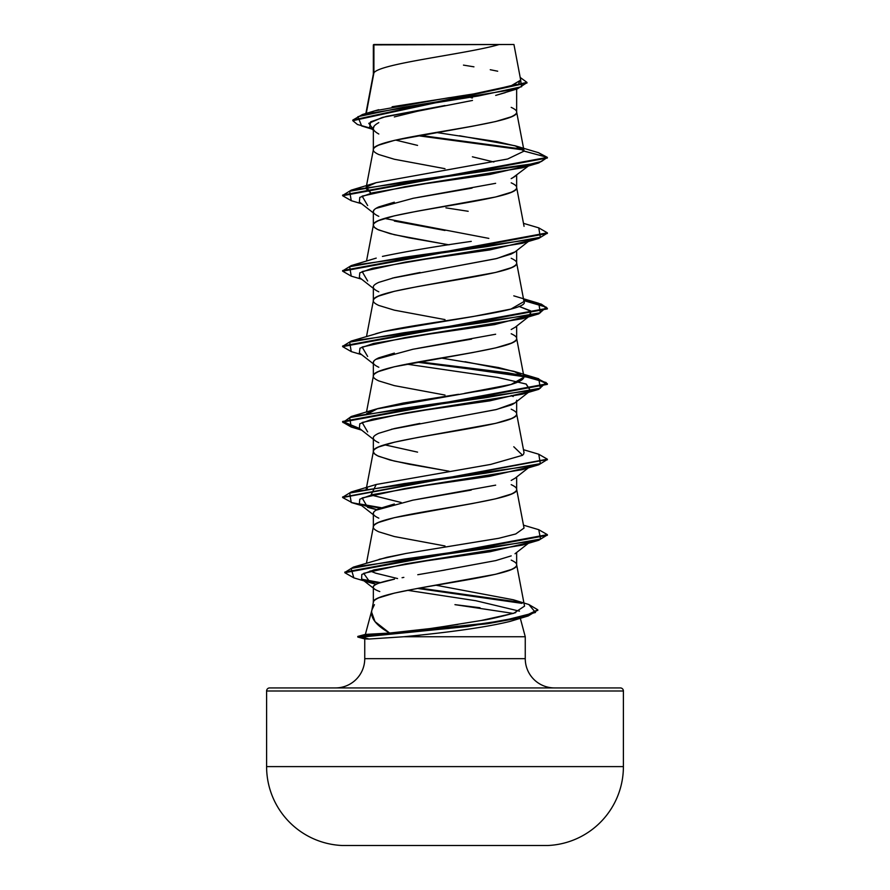 <?xml version="1.0" encoding="UTF-8"?>
<svg xmlns="http://www.w3.org/2000/svg" width="890" height="890" viewBox="0 0 890 890"><rect width="100%" height="100%" fill="white"/><g stroke="black" fill="none" stroke-linecap="round" stroke-linejoin="round"><path stroke-width="1.33" d="M342.127 845.5L547.873 845.5A78.965 78.965 0 0 0 623.401 766.613L266.599 766.613A78.965 78.965 0 0 0 342.127 845.5L547.873 845.5M528.816 604.499L537.794 609.806L523.999 616.459L487.253 623.111L362.041 636.428L362.041 637.051L487.253 623.745L523.999 617.093L537.76 610.117L528.26 615.936L467.895 626.493L362.041 637.051L357.802 637.051L357.802 636.428L357.802 637.051L364.789 638.931L369.016 639.031L364.789 638.931M266.599 766.613L266.599 690.996A3.071 3.071 0 0 1 269.67 687.926L620.33 687.926A3.071 3.071 0 0 1 623.401 690.996L266.599 690.996L266.599 766.613L623.401 766.613L623.401 690.996A3.071 3.071 0 0 0 620.33 687.926L269.67 687.926A3.071 3.071 0 0 0 266.599 690.996L623.401 690.996L623.401 766.613M554.503 687.926A29.248 29.248 0 0 1 525.256 658.678L525.256 636.739L403.86 636.739L369.016 639.031L403.86 636.739L525.256 636.739L525.256 658.678A29.248 29.248 0 0 0 554.503 687.926M364.744 658.678A29.248 29.248 0 0 1 335.497 687.926A29.248 29.248 0 0 0 364.744 658.678L525.256 658.678L364.744 658.678L364.744 638.92L364.744 658.678M374.434 604.655L371.987 609.739C369.917 617.515 375.791 625.281 389.62 633.046L365.367 634.414L389.62 633.046L374.99 621.598L371.586 612.12M371.864 610.195L365.378 634.392L371.864 610.195M513.296 613.421L454.957 604.655L480.01 607.736M520.316 618.305L525.256 636.739L520.316 618.305M511.205 555.883L495.708 560.6L441.462 570.623M402.069 577.71L403.849 577.388M373.344 587.189C372.543 584.93 379.585 582.249 394.47 579.145L378.84 583.173C374.979 584.674 373.144 586.009 373.344 587.189L373.344 602.363L373.344 587.189C373.066 588.435 375.213 589.892 379.785 591.55M524.544 606.212L516.656 564.827C521.084 577.41 368.916 589.981 373.344 602.563C373.144 601.184 374.957 599.615 378.795 597.846L394.337 593.129L417.577 588.412L495.663 574.261L511.205 569.544C515.043 567.776 516.856 566.207 516.656 564.827L516.656 552.456L516.656 564.827C516.856 563.459 515.043 561.89 511.205 560.122M373.911 72.858L373.911 44.889L373.344 44.889L373.344 74.182L373.344 44.889L373.911 44.889L373.911 72.858L366.28 113.375L373.911 72.858C379.874 63.401 467.328 53.956 499.234 44.5C467.328 53.956 379.874 63.401 373.911 72.858L373.344 74.371L373.911 72.858M472.49 100.448L417.555 111.217L394.315 116.924M376.459 124.022L378.795 122.62C374.935 124.778 373.121 126.68 373.344 128.316L373.344 149.82C373.099 148.485 374.913 146.917 378.795 145.103L394.337 140.386L472.423 126.247L495.663 121.529L511.205 116.812C515.087 114.999 516.901 113.43 516.656 112.096L516.656 89.056L516.656 112.096C516.856 110.727 515.043 109.147 511.205 107.379M505.253 92.66L495.697 95.397M515.132 176.376L511.172 178.623M495.63 183.329L417.577 197.469M394.326 202.197L378.795 206.914C374.968 208.672 373.144 210.24 373.344 211.62L373.344 225.281C373.144 223.902 374.957 222.333 378.795 220.564L394.337 215.847L417.577 211.13L495.663 196.979L511.205 192.262C515.043 190.493 516.856 188.925 516.656 187.556L516.656 175.185L516.656 187.556C516.856 186.177 515.043 184.608 511.205 182.839M514.587 252.237L511.205 254.062L495.674 258.779L444.967 268.224M420.102 272.474L394.315 277.647L378.795 282.364C374.968 284.121 373.155 285.69 373.344 287.081L373.344 300.731C373.144 299.363 374.957 297.794 378.795 296.025L394.337 291.308L417.577 286.591L495.663 272.44L511.205 267.723C515.043 265.954 516.856 264.386 516.656 263.006L516.656 250.635L516.656 263.006C516.856 261.638 515.043 260.058 511.205 258.289M515.143 327.275L511.194 329.522M495.641 334.24L417.599 348.379M394.359 353.096L378.806 357.813C374.968 359.582 373.144 361.151 373.344 362.53L373.344 376.192C373.144 374.824 374.957 373.244 378.795 371.475L394.337 366.758L472.423 352.607L495.663 347.901L511.205 343.184C515.043 341.404 516.856 339.835 516.656 338.467L516.656 326.096L516.656 338.467C516.856 337.088 515.043 335.519 511.205 333.75M516.656 400.255C516.845 401.646 515.032 403.214 511.205 404.972L495.686 409.689L445.033 419.123M419.88 423.429L394.326 428.557L378.795 433.274C374.968 435.032 373.155 436.601 373.344 437.991L373.344 451.653C373.144 450.273 374.957 448.705 378.795 446.936L394.337 442.219L417.577 437.502L495.663 423.351L511.205 418.634C515.043 416.865 516.856 415.296 516.656 413.917L516.656 401.546L516.656 413.917C516.856 412.548 515.043 410.98 511.205 409.2M515.154 478.186L511.205 480.433M495.663 485.15L417.543 499.301M394.326 504.018L378.795 508.735C374.968 510.493 373.155 512.062 373.344 513.441L373.344 526.913L373.344 513.441C373.144 514.821 374.968 516.4 378.806 518.158M445 545.971L394.337 536.537L378.795 531.82C374.957 530.051 373.144 528.471 373.344 527.103C373.144 525.734 374.957 524.154 378.795 522.385L394.337 517.668L472.423 503.529L495.663 498.812L511.205 494.095C515.043 492.315 516.856 490.746 516.656 489.378L516.656 477.007L516.656 489.378C516.856 487.998 515.043 486.43 511.205 484.661M472.423 97.945L471.088 97.711M460.931 95.92L469.152 97.366L460.942 95.92M445 168.688L394.337 159.254L378.795 154.537C374.957 152.768 373.144 151.2 373.344 149.82L373.344 128.316C373.155 129.984 374.968 131.876 378.795 134.001M395.661 140.086L417.555 145.393M472.39 156.796L493.872 161.991M445 244.149L394.337 234.715L378.795 229.998C374.957 228.229 373.144 226.65 373.344 225.281L373.344 211.62C373.144 212.999 374.968 214.568 378.795 216.337M394.315 221.054L444.989 230.488M445 319.599L394.337 310.165L378.795 305.448C374.957 303.679 373.144 302.111 373.344 300.731L373.344 287.081C373.155 288.46 374.968 290.04 378.795 291.798M445 395.06L394.337 385.626L378.795 380.909C374.957 379.14 373.144 377.56 373.344 376.192L373.344 362.53C373.144 363.91 374.968 365.49 378.806 367.247M513.207 396.528L511.194 395.549M445 470.51L394.337 461.076L378.795 456.359C374.957 454.59 373.144 453.021 373.344 451.653L373.344 437.991C373.155 439.371 374.968 440.951 378.795 442.708M384.625 444.822L417.566 452.131M369.728 112.629L374.367 110.95M374.779 110.827L378.728 109.715M392.112 106.767L476.695 93.439L509.458 86.786L520.706 80.122L513.942 44.5L373.833 44.5M382.756 44.5L500.113 44.5M372.009 129.117L361.663 125.968L357.902 116.679L402.658 107.39L517.457 88.811L496.342 95.23M373.344 130.174L369.65 127.259L370.652 121.819L386.338 116.39L445 105.521L382.4 117.413L368.794 123.354L373.344 129.295M523.654 149.976L417.61 135.669L523.654 149.976M517.457 88.811L526.924 82.703M373.344 45.902L373.344 44.889L373.344 45.902M526.958 82.392L520.205 77.463L521.629 86.719L478.375 95.975L362.508 114.487L352.818 120.061L526.958 82.392L526.958 83.026L352.818 120.695L357.435 124.489L370.963 128.293M351.272 200.695L342.639 195.722L547.361 157.997L538.461 152.68M522.92 149.209L419.624 135.302L522.92 149.209M362.508 114.487L374.89 110.794L449.45 97.644M457.171 96.487L474.848 93.739M483.303 92.326L516.389 84.361M518.759 83.082L520.739 80.367M497.688 71.211L490.257 69.72M473.936 66.828L463.468 65.115M515.076 145.76L538.506 152.691L547.361 157.374L524.065 151.122L515.076 145.76L459.485 135.747M436.078 132.454L496.909 141.632L516.523 146.216L524.043 150.811L516.656 112.096C521.084 124.667 368.916 137.249 373.344 149.82L366.302 186.767M524.054 226.338L516.656 187.556C521.084 200.128 368.916 212.699 373.344 225.281L374.434 227.373L377.672 229.475L390.109 233.658L409.178 237.853L449.072 244.828M366.513 261.07L373.344 225.281M375.769 333.717L383.445 331.614C426.254 321.601 531.263 311.567 523.999 301.532L516.656 263.006C521.084 275.589 368.916 288.16 373.344 300.731L366.513 336.52M464.625 393.347L511.138 384.458L524.032 377.137L516.656 338.467C521.084 351.038 368.916 363.621 373.344 376.192L366.513 411.981M523.42 454.501L524.032 452.609L516.656 413.917C521.084 426.499 368.916 439.07 373.344 451.653L374.434 453.744L377.672 455.836L390.109 460.03L409.178 464.224L449.083 471.199M367.359 488.399L365.968 490.334L373.344 451.653M379.062 559.343L406.029 553.458L498.745 538.294L515.733 533.967L524.032 528.059L516.656 489.378C521.084 501.949 368.916 514.531 373.344 527.103M425.175 629.308L457.972 624.402M524.533 606.123L513.719 613.288L481.368 620.475C487.976 619.685 499.446 617.059 515.766 612.609M397.563 578.544L375.68 573.171L370.073 570.957L375.68 573.171L397.563 578.544M401.156 502.483L371.008 495.007L376.214 484.483L351.227 491.97L486.04 473.102L540.33 463.668L538.773 454.234L523.487 449.706M365.968 414.885L377.672 408.599L403.092 403.07L458.539 394.292M524.032 377.137L516.957 372.354L498.623 367.57L440.939 358.003M382.433 256.409C406.418 251.392 436.033 246.385 471.277 241.379M371.008 193.186L365.968 188.513L366.558 187.345L371.008 193.186M367.659 205.557L362.13 196.123L405.15 186.689L522.341 167.821L538.773 162.948L547.361 157.374L524.065 151.066M517.746 619.073L510.17 621.376L517.724 619.084M419.902 635.226L403.86 636.739C456.781 631.622 489.333 626.493 510.17 621.376M357.802 637.051L362.041 637.051L369.016 639.031L362.041 637.051L362.041 636.428L448.872 628.451L503.996 620.464L535.48 612.487L528.86 604.51L513.374 599.782L521.295 602.942M518.458 618.361L520.272 617.337L518.458 618.361M519.471 611.163L475.861 600.728L407.531 590.304L475.861 600.728L519.471 611.163M528.927 542.6L490.19 551.7L426.733 560.8L373.945 569.9L361.807 574.451L361.618 578.99L376.159 584.318L370.374 582.761L363.676 573.349L405.395 563.926L522.352 545.103L538.761 540.241L404.316 559.053L351.138 568.454L353.82 577.866L370.374 582.761M528.927 467.139L489.778 476.306L425.787 485.473L372.465 494.64L359.782 499.223L359.371 503.807L376.793 509.703L367.659 507.378L362.13 497.944L405.15 488.51L522.352 469.653L538.773 464.78L403.949 483.637L349.67 493.071L351.239 502.505L380.141 508.168L352.484 502.861L342.639 497.543L547.328 459.507L538.773 464.78M367.648 431.917L362.141 422.483L405.161 413.06L522.352 394.192L538.761 389.319L403.938 408.187L349.67 417.621L351.227 427.044L361.64 430.126M530.485 390.732L526.235 384.08L497.688 377.427L406.574 364.121L497.354 377.371L526.001 383.991L530.485 390.732M367.659 356.467L362.13 347.033L405.15 337.599L522.352 318.731L538.773 313.87L403.949 332.726L349.67 342.161L351.239 351.595L361.64 354.665M528.927 316.228L531.107 311.3L518.992 306.371L530.473 310.766L530.629 315.16L494.651 324.594L429.581 334.028L373.544 343.462L359.983 348.179L359.371 352.896L373.344 363.821M367.648 281.006L362.141 271.572L405.161 262.138L522.352 243.282L538.761 238.409L403.938 257.277L349.67 266.711L351.227 276.134L361.64 279.204M538.773 162.948L403.949 181.816L349.659 191.25L351.239 200.684L361.64 203.754M547.328 233.136L538.761 238.409M547.328 308.596L540.842 304.603L523.832 300.598L546.36 307.228L538.773 313.87M547.328 384.046L535.702 378.584L505.576 373.11L416.909 362.163L522.096 375.747L546.171 382.533L538.761 389.319M547.328 534.957L538.761 540.241M363.654 580.236L379.173 583.039L363.654 580.236M417.51 588.423L522.007 603.364L417.51 588.423M342.672 195.411L351.227 190.137L524.444 165.562L541.465 161.468L547.361 157.374L342.639 195.099L342.639 195.722M538.728 227.851L547.361 232.824L342.639 270.56L342.639 271.183L547.361 233.458L547.361 232.824M342.672 346.321L351.227 341.059L486.04 322.191L540.33 312.757L538.773 303.323L523.698 299.952L541.265 304.113L547.361 308.285L342.639 346.01L342.639 346.633L547.361 308.908L547.361 308.285M418.99 361.785L507.511 372.765L536.859 378.25L547.361 383.735L342.639 421.471L359.516 428.457L343.006 422.483L351.239 416.509L486.074 397.641L540.341 388.207L538.761 378.784L418.99 361.785M538.728 454.223L547.361 459.195L342.672 497.232L351.227 491.97M359.516 503.918L381.332 507.723L359.516 503.918M538.728 529.683L547.361 534.645L344.842 572.092L344.842 572.726L547.361 535.279L547.361 534.645M361.963 579.256L380.419 582.616L361.963 579.256M419.546 588.056L520.049 602.296L419.546 588.056M353.864 577.877L344.842 572.726M351.261 427.055L342.639 422.094L547.361 384.369L547.361 383.735M351.272 351.606L342.639 346.633M351.261 276.145L342.639 271.183M524.065 151.122L507.634 159.01L376.203 182.661L367.348 186.577M445.935 207.86L468.173 211.286M523.999 301.532L510.971 309.053L472.89 316.573L383.445 331.614L351.227 341.059M464.958 361.696L513.797 371.308L523.91 376.737C524.043 381.81 507.556 386.816 474.47 391.778L376.214 409.033L366.547 413.716M513.786 446.758L522.586 455.28L490.702 464.413L376.214 484.483M406.029 553.458L386.727 557.351L353.33 567.13L487.175 548.418L540.553 539.051L538.761 529.695L523.487 525.167M435.922 585.22L513.374 599.782M481.368 620.475L433.319 628.218L389.62 633.046M369.639 634.27L362.041 636.428L357.802 636.428L362.041 636.428L369.639 634.27M344.875 572.415L353.33 567.13M342.672 270.872L351.239 265.598L486.074 246.73L540.341 237.296L538.761 227.862L523.487 223.345M373.344 211.62L374.123 209.851M375.903 208.405L413.305 198.259L472.034 188.113M512.362 178.067L528.36 166.03M528.927 165.317L489.778 174.484L425.787 183.652L372.465 192.819L359.782 197.402L359.371 201.986L373.344 212.91M528.927 240.778L489.789 249.934L425.809 259.101L372.476 268.268L359.794 272.852L359.36 277.435L373.344 288.36M528.927 391.689L489.789 400.856L425.809 410.012L372.476 419.179L359.794 423.762L359.36 428.346L373.344 439.271M374.545 589.058L373.778 588.323M417.766 574.718L445.145 570.012M373.344 513.441L373.845 512.017M375.88 510.237L412.882 500.158L471.199 490.09M391.433 429.269L496.698 409.445L515.01 402.836L528.36 392.39M373.344 362.53L373.989 360.917M375.847 359.349L412.993 349.236L471.567 339.112M392.345 278.125L496.932 258.478L515.01 251.926L528.36 241.479M488.832 238.387L384.625 218.451M441.518 44.5L455.769 44.5M513.886 44.5L373.344 44.889M383.768 44.5L432.073 44.5M506.232 44.5L507.756 44.5M457.927 44.5L445 44.5M445 105.521L421.226 110.427M374.134 126.169L373.344 128.316M379.518 44.5L499.234 44.5M352.818 120.695L352.818 120.061M373.377 73.981L365.879 113.486M366.168 187.423L365.968 188.513M373.377 526.724L366.457 563.203M373.377 602.174L371.775 610.651M511.572 620.953L528.26 615.936M361.64 505.576L351.239 502.505M342.639 421.471L342.639 422.094M547.361 459.195L547.361 459.819M342.639 496.92L342.639 497.543M537.794 609.806L537.794 610.429M376.203 182.661L351.227 190.137M376.225 258.111L351.239 265.598M513.786 295.847L538.773 303.323M513.797 371.308L538.761 378.784M376.214 409.033L351.239 416.509M528.36 316.94L514.999 327.386M528.36 467.851L514.999 478.297M359.371 503.807L373.344 514.731M528.36 543.301L515.01 553.758M361.618 578.99L373.344 588.123M357.802 636.428L365.423 634.381"/></g></svg>
